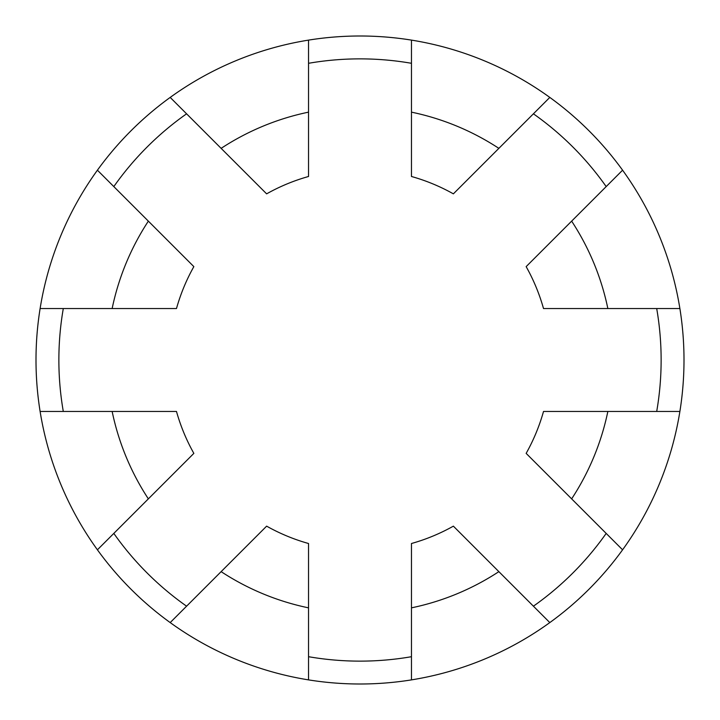 <?xml version="1.0" encoding="UTF-8"?>
<svg xmlns="http://www.w3.org/2000/svg" width="720" height="720" viewBox="0 0 720 720"><rect width="100%" height="100%" fill="white"/><g stroke="black" fill="none" stroke-linecap="round" stroke-linejoin="round"><path stroke-width="1.08" d="M571.644 221.13L526.149 266.625A190.584 190.584 0 0 1 543.51 308.538L679.887 308.538A324 324 0 0 1 679.887 411.462L543.51 411.462A190.584 190.584 0 0 1 526.149 453.375L622.584 549.81A324 324 0 0 1 549.81 622.584L453.375 526.149A190.584 190.584 0 0 1 411.462 543.51L411.462 679.887A324 324 0 0 1 308.538 679.887L308.538 543.51A190.584 190.584 0 0 1 266.625 526.149L170.19 622.584A324 324 0 0 1 97.416 549.81L193.851 453.375A190.584 190.584 0 0 1 176.49 411.462L40.113 411.462A324 324 0 0 1 40.113 308.538L176.49 308.538A190.584 190.584 0 0 1 193.851 266.625L97.416 170.19A324 324 0 0 1 170.19 97.416L266.625 193.851A190.584 190.584 0 0 1 308.538 176.49L308.538 40.113A324 324 0 0 1 622.584 170.19L571.644 221.13A253.134 253.134 0 0 1 607.851 308.538M186.588 113.814A301.131 301.131 0 0 0 113.814 186.588M63.297 308.538A301.131 301.131 0 0 0 63.297 411.462M113.814 533.412A301.131 301.131 0 0 0 186.588 606.186M308.538 656.703A301.131 301.131 0 0 0 411.462 656.703M533.412 606.186A301.131 301.131 0 0 0 606.186 533.412M656.703 411.462A301.131 301.131 0 0 0 656.703 308.538M411.462 40.113L411.462 176.49A190.584 190.584 0 0 1 453.375 193.851L549.81 97.416M606.186 186.588A301.131 301.131 0 0 0 533.412 113.814M221.13 148.356A253.134 253.134 0 0 1 308.538 112.149M170.19 97.416A324 324 0 0 1 308.538 40.113M112.149 308.538A253.134 253.134 0 0 1 148.356 221.13M40.113 308.538A324 324 0 0 1 97.416 170.19M148.356 498.87A253.134 253.134 0 0 1 112.149 411.462M97.416 549.81A324 324 0 0 1 40.113 411.462M308.538 607.851A253.134 253.134 0 0 1 221.13 571.644M308.538 679.887A324 324 0 0 1 170.19 622.584M498.87 571.644A253.134 253.134 0 0 1 411.462 607.851M549.81 622.584A324 324 0 0 1 411.462 679.887M607.851 411.462A253.134 253.134 0 0 1 571.644 498.87M679.887 411.462A324 324 0 0 1 622.584 549.81M411.462 112.149A253.134 253.134 0 0 1 498.87 148.356M622.584 170.19A324 324 0 0 1 679.887 308.538M411.462 63.297A301.131 301.131 0 0 0 308.538 63.297"/></g></svg>
